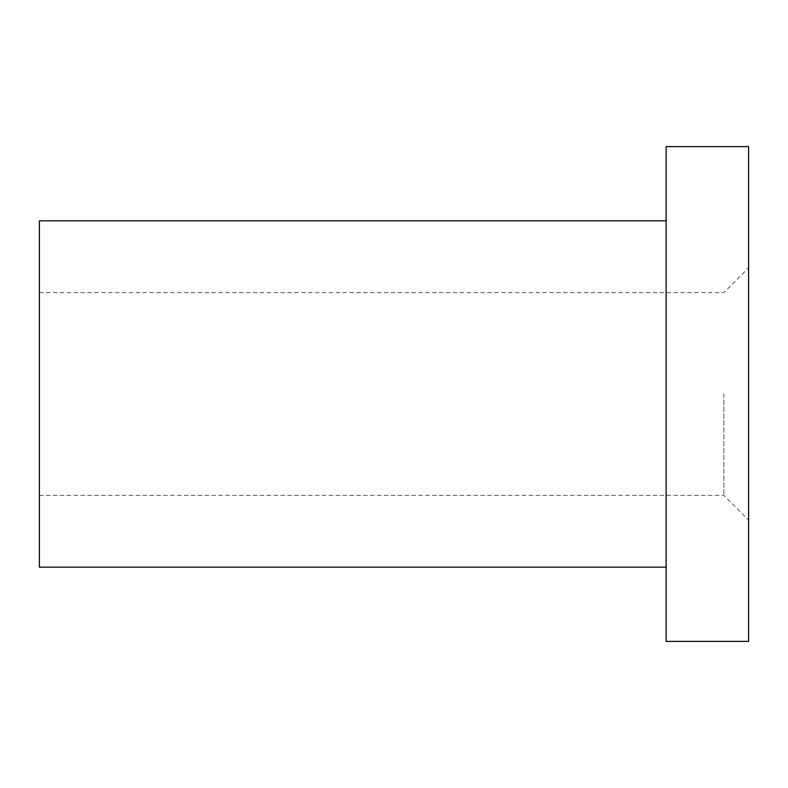 <?xml version="1.0" encoding="UTF-8"?>
<svg xmlns="http://www.w3.org/2000/svg" width="788" height="788" viewBox="0 0 788 788"><rect width="100%" height="100%" fill="white"/><g stroke="black" fill="none" stroke-linecap="round" stroke-linejoin="round"><path stroke-width="0.59" stroke-dasharray="3.94 2.96" d="M723.857 394L723.857 495.386L723.857 394M748.6 146.607L748.6 641.393M39.4 220.827L39.4 567.173M666.136 146.607L666.136 641.393M666.136 394L666.136 220.827L666.136 394M39.4 495.386L723.857 495.386L748.6 520.129M39.4 292.614L723.857 292.614L748.6 267.871"/><path stroke-width="1.18" d="M748.6 641.393L748.6 146.607L666.136 146.607L666.136 641.393L748.6 641.393M666.136 567.173L39.4 567.173L39.4 220.827L666.136 220.827"/></g></svg>
